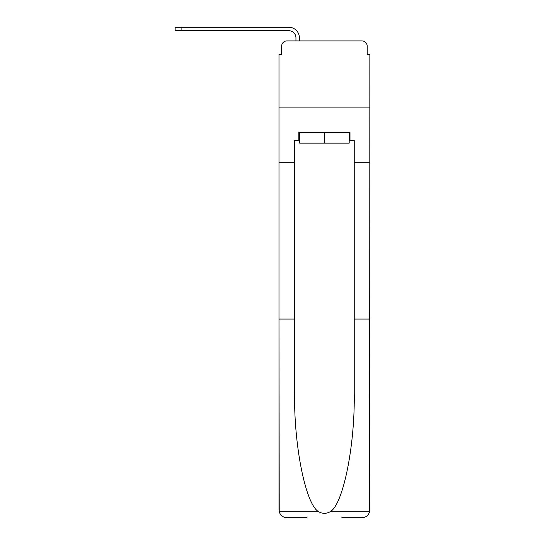 <?xml version="1.0" encoding="UTF-8"?>
<svg xmlns="http://www.w3.org/2000/svg" width="545" height="545" viewBox="0 0 545 545"><rect width="100%" height="100%" fill="white"/><g stroke="black" fill="none" stroke-linecap="round" stroke-linejoin="round"><path stroke-width="0.82" d="M281.642 46.189L281.642 54.405L281.642 46.189A5.3 5.3 0 0 1 286.936 40.895L295.949 40.895L295.949 37.843A7.153 7.153 0 0 0 288.796 30.697L175.143 30.697L175.143 27.25L288.796 27.25A10.593 10.593 0 0 1 299.389 37.843L299.389 40.895L303.763 40.895M341.776 517.75L361.907 517.75C365.852 517.484 368.42 515.468 369.626 511.707L369.857 54.405L367.207 54.405L367.207 46.189A5.3 5.3 0 0 0 361.907 40.895L286.936 40.895M349.195 140.501L349.992 140.501L349.992 132.558L298.858 132.558L298.858 140.501L294.62 140.501L294.62 162.757L278.992 162.757L278.992 107.127L369.857 107.127L278.992 107.127L278.992 54.405L281.642 54.405M345.087 40.895L361.907 40.895M367.207 54.405L367.207 46.189M294.62 162.757L294.62 319.057L278.992 319.057L279.224 511.707C280.43 515.468 282.998 517.484 286.936 517.75L307.073 517.75M294.62 319.057L294.62 393.163C293.796 445.81 305.759 504.786 318.655 511.707C322.497 513.846 326.339 513.846 330.195 511.707C343.091 504.786 355.047 445.81 354.23 393.163L354.23 140.501L349.992 140.501M278.992 509.8L278.992 162.757M369.857 162.757L354.23 162.757M369.857 319.057L354.23 319.057M298.858 140.501L299.655 140.501M299.655 132.558L299.655 143.151L349.195 143.151L349.195 132.558M324.425 132.558L324.425 143.151M295.949 37.843A7.153 7.153 0 0 0 288.796 30.697A7.153 7.153 0 0 1 295.949 37.843A7.153 7.153 0 0 0 288.796 30.697A7.153 7.153 0 0 1 295.949 37.843A7.153 7.153 0 0 0 288.796 30.697A7.153 7.153 0 0 1 295.949 37.843A7.153 7.153 0 0 0 288.796 30.697A7.153 7.153 0 0 1 295.949 37.843A7.153 7.153 0 0 0 288.796 30.697A7.153 7.153 0 0 1 295.949 37.843A7.153 7.153 0 0 0 288.796 30.697A7.153 7.153 0 0 1 295.949 37.843A7.153 7.153 0 0 0 288.796 30.697A7.153 7.153 0 0 1 295.949 37.843A7.153 7.153 0 0 0 288.796 30.697A7.153 7.153 0 0 1 295.949 37.843A7.153 7.153 0 0 0 288.796 30.697A7.153 7.153 0 0 1 295.949 37.843M181.103 27.25L288.796 27.25L181.103 27.25L288.796 27.25L181.103 27.25L288.796 27.25L181.103 27.25L288.796 27.25L181.103 27.25L288.796 27.25L181.103 27.25L288.796 27.25L181.103 27.25L288.796 27.25L181.103 27.25L288.796 27.25L181.103 27.25L288.796 27.25L181.103 27.25L181.103 30.697M279.224 511.707L318.655 511.707M330.195 511.707L369.626 511.707"/></g></svg>
